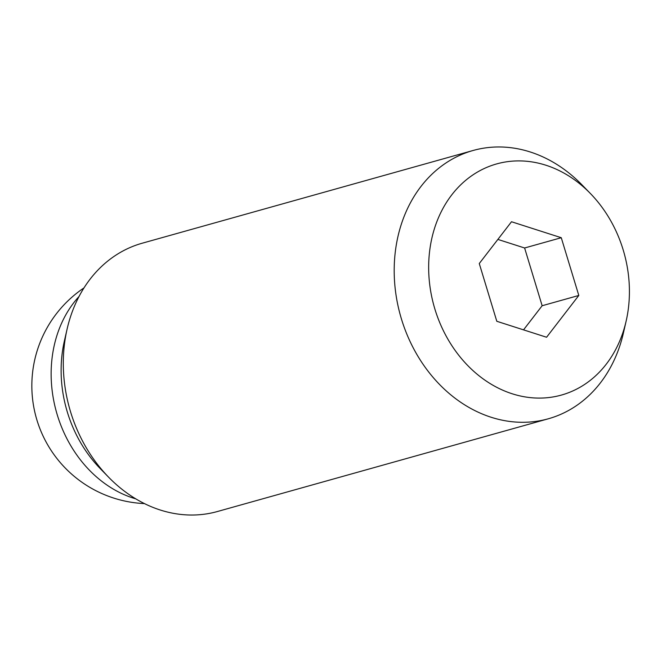 <?xml version="1.0" encoding="UTF-8"?>
<svg xmlns="http://www.w3.org/2000/svg" width="662" height="662" viewBox="0 0 662 662"><rect width="100%" height="100%" fill="white"/><g stroke="black" fill="none" stroke-linecap="round" stroke-linejoin="round"><path stroke-width="0.99" d="M590.38 193.494L581.915 184.797A139.326 114.543 74.3 0 0 473.115 150.481A139.326 114.543 74.3 0 0 395.843 247.787A139.326 114.543 74.3 0 0 548.31 418.789A139.326 114.543 74.3 0 0 623.43 332.928L626.136 321.095A120.021 98.671 74.3 0 0 627.99 311.239A120.021 98.671 74.3 0 0 590.38 193.494A120.021 98.671 74.3 0 0 430.085 247.753A120.021 98.671 74.3 0 0 507.853 392.268A120.021 98.671 74.3 0 0 626.136 321.095M473.115 150.481L142.222 243.211A139.326 114.543 74.3 0 0 67.102 329.072A139.326 114.543 74.3 0 0 64.95 340.516A139.326 114.543 74.3 0 0 108.618 477.203A139.326 114.543 74.3 0 0 217.417 511.519L548.31 418.789M67.102 329.072L64.396 340.905A120.021 98.671 74.3 0 0 62.542 350.761A120.021 98.671 74.3 0 0 100.152 468.506L108.618 477.203M479.271 263.534L511.503 221.745L561.268 237.716L578.803 295.459L546.572 337.248L496.806 321.285L479.271 263.534M523.534 329.858L542.145 305.736L524.61 247.985L497.882 239.412M578.803 295.459L542.145 305.736M561.268 237.716L524.61 247.985M135.784 498.858A117.935 96.958 -105.7 0 1 52.538 354.6A117.935 96.958 -105.7 0 1 79.059 296.452M84 287.896A117.935 117.935 0 0 0 144.457 503.6"/></g></svg>

